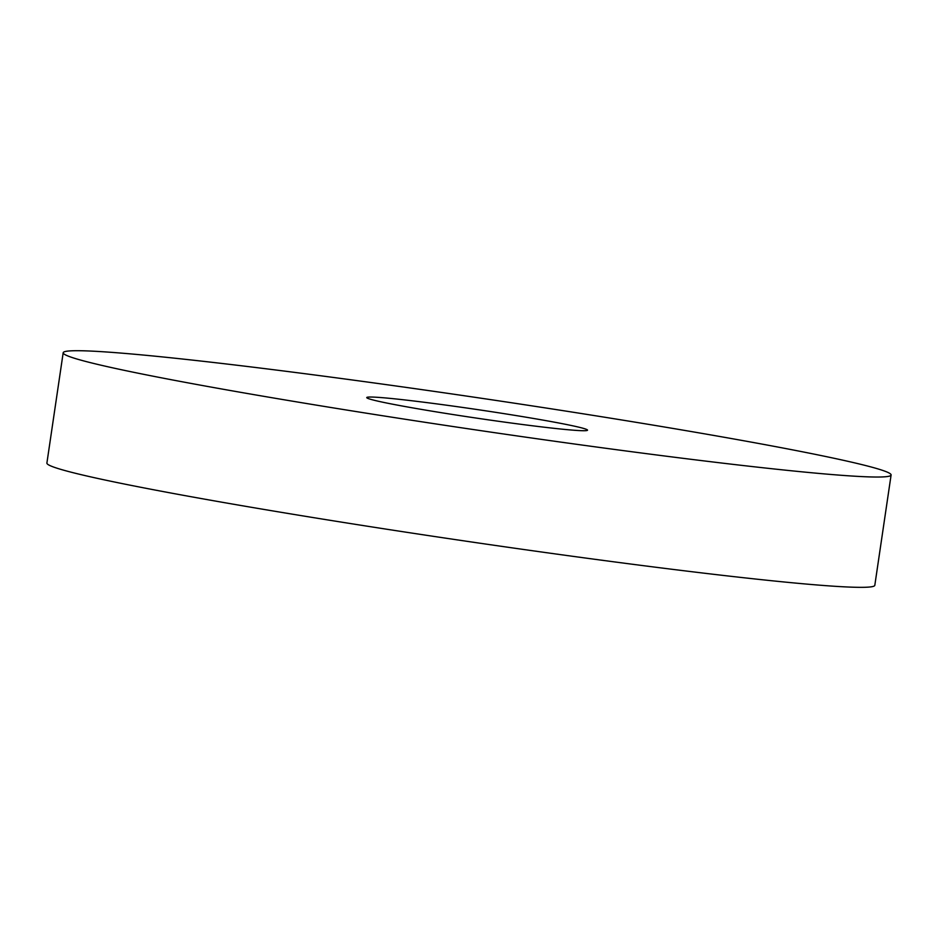 <?xml version="1.0" encoding="UTF-8"?>
<svg xmlns="http://www.w3.org/2000/svg" width="938" height="938" viewBox="0 0 938 938"><rect width="100%" height="100%" fill="white"/><g stroke="black" fill="none" stroke-linecap="round" stroke-linejoin="round"><path stroke-width="1.41" d="M891.1 475.003L874.814 585.312A418.442 16.063 -171.6 0 1 566.775 555.495A418.442 16.063 -171.6 0 1 102.265 479.424A418.442 16.063 -171.6 0 1 46.9 463.055L63.186 352.747A418.442 16.063 -171.6 0 1 479.494 397.982A418.442 16.063 -171.6 0 1 891.1 475.003A418.442 16.063 -171.6 0 1 583.061 445.187A418.442 16.063 -171.6 0 1 118.551 369.115A418.442 16.063 -171.6 0 1 63.186 352.747M381.52 401.945A111.587 4.28 -171.6 0 1 366.758 397.571A111.587 4.28 -171.6 0 1 477.77 409.636A111.587 4.28 -171.6 0 1 587.528 430.179A111.587 4.28 -171.6 0 1 505.394 422.229A111.587 4.28 -171.6 0 1 381.52 401.945"/></g></svg>
